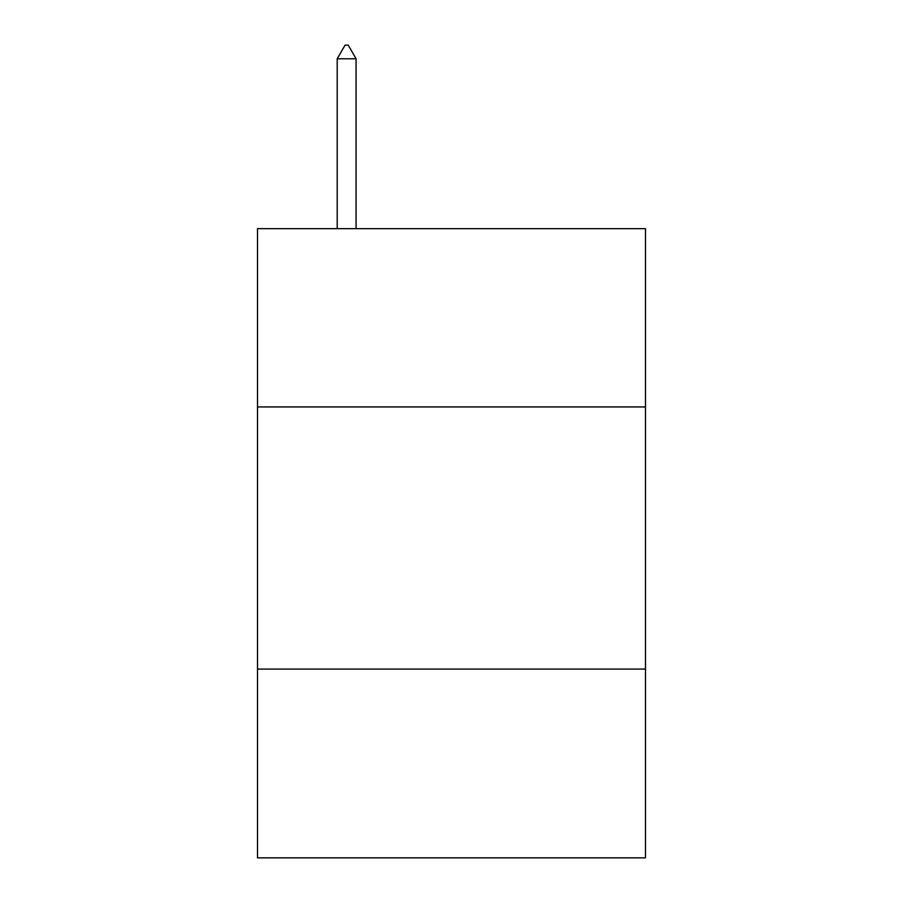 <?xml version="1.0" encoding="UTF-8"?>
<svg xmlns="http://www.w3.org/2000/svg" width="903" height="903" viewBox="0 0 903 903"><rect width="100%" height="100%" fill="white"/><g stroke="black" fill="none" stroke-linecap="round" stroke-linejoin="round"><path stroke-width="1.35" d="M645.498 406.937L645.498 228.662L257.502 228.662L257.502 406.937L645.498 406.937L645.498 857.85L257.502 857.85L257.502 406.937M645.498 669.089L257.502 669.089M356.075 58.785L348.208 45.15L345.059 45.15L337.203 58.785L356.075 58.785L356.075 228.662M337.203 58.785L337.203 228.662"/></g></svg>
